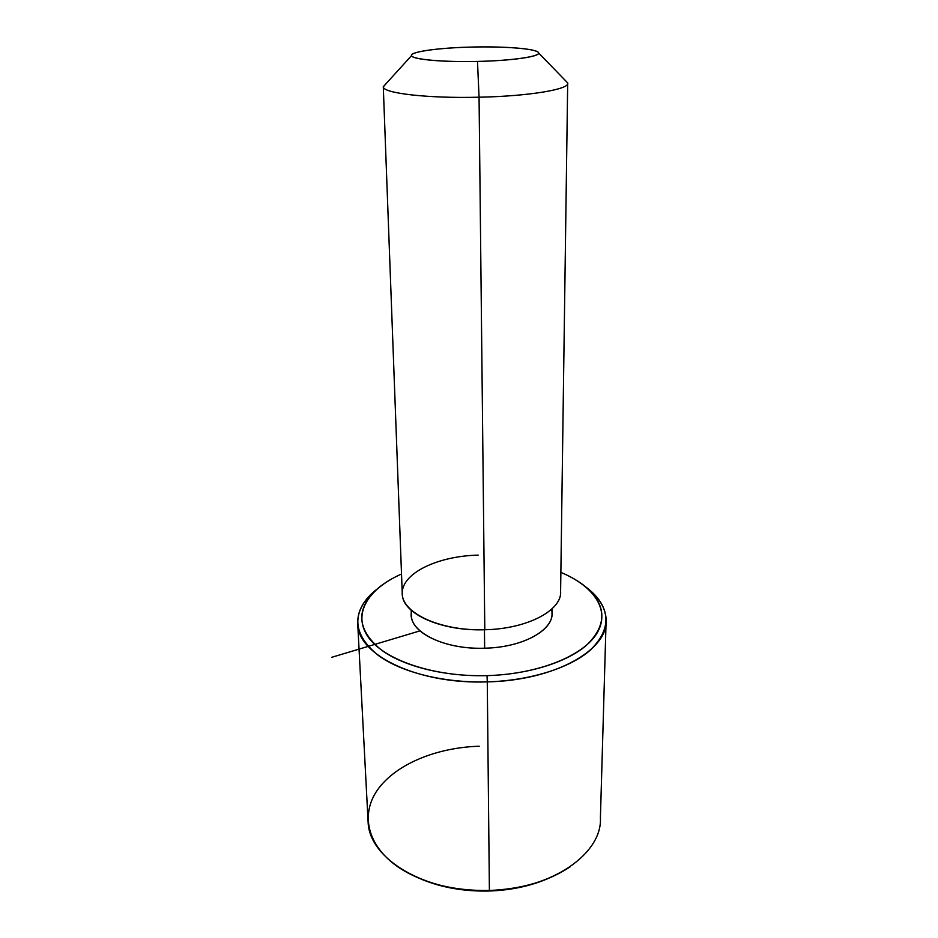 <?xml version="1.0" encoding="UTF-8"?>
<svg xmlns="http://www.w3.org/2000/svg" width="938" height="938" viewBox="0 0 938 938"><rect width="100%" height="100%" fill="white"/><g stroke="black" fill="none" stroke-linecap="round" stroke-linejoin="round"><path stroke-width="1.41" d="M552.025 608.844L551.978 612.924C553.608 630.313 522.489 647.501 484.653 648.193L484.454 629.761L484.653 648.193C446.171 649.635 411.77 633.607 411.372 615.867L411.172 610.216M567.689 83.013L565.438 80.586L567.666 82.884C570.632 89.133 529.689 96.192 479.06 97.212L477.489 61.427C511.597 60.736 539.913 56.655 538.623 52.985C538.658 48.928 506.403 46.197 472.693 47.041C439.5 47.697 409.789 51.696 411.524 55.647C411.794 59.411 442.795 62.295 477.489 61.427L479.06 97.212C529.29 96.204 570.116 89.239 567.689 83.013L560.607 591.21C562.425 610.122 527.484 628.964 484.794 629.75L479.06 97.212C427.552 98.537 382.563 93.19 383.279 86.742L386.456 83.248L383.29 86.871C383.126 93.272 427.939 98.525 479.06 97.212L484.794 629.75C441.364 631.368 402.73 613.827 402.285 594.528L383.29 86.871M478.157 555.108C438.351 556.046 402.765 572.626 402.226 592.617C401.007 612.596 439.711 631.145 484.794 629.75M472.693 47.041C505.019 46.29 535.704 48.694 538.424 52.505C541.672 56.292 513.25 60.653 477.489 61.427C441.751 62.26 410.797 59.235 411.489 55.354C411.641 51.473 440.344 47.732 472.693 47.041M487.033 675.63C434.153 677.154 384.568 660.2 368.411 637.324C352.067 614.39 367.661 588.994 401.523 574.021C387.933 580.071 377.545 587.364 370.369 595.888C355.959 614.296 359.711 632.388 381.602 650.151C403.891 666.472 444.999 676.779 487.033 675.63L487.279 681.879C443.709 683.075 401.147 672.288 378.155 655.287C355.608 636.773 351.82 617.966 366.817 598.878L376.783 589.31C363.229 599.957 356.897 611.811 357.777 624.849C358.679 655.521 418.547 684.447 487.279 681.879L487.033 675.63C528.481 674.445 567.044 662.251 586.578 645.168C605.526 626.725 606.827 608.75 590.494 591.268C583.166 583.882 573.282 577.585 560.865 572.391C594.176 586.273 610.685 610.333 597.037 633.115C583.506 655.826 538.236 674.234 487.033 675.63M411.747 610.72C405.861 630.055 441.939 649.87 484.653 648.193C525.386 647.501 557.371 627.721 551.462 609.36M606.147 619.643L600.414 817.702C602.548 853.357 552.13 889.33 489.39 890.479L487.279 681.879C554.792 680.601 608.727 649.694 606.147 619.643C605.596 607.613 598.913 596.803 586.109 587.2L594.071 594.117C611.037 612.244 609.782 630.911 590.283 650.128C570.163 667.915 530.24 680.648 487.279 681.879L489.39 890.479C425.512 893.152 369.455 858.938 368.142 822.567L357.777 624.849M421.819 879.41C442.138 887.711 464.615 891.581 489.226 891.018C510.635 890.279 530.134 886.176 547.686 878.707C530.134 886.176 510.635 890.279 489.226 891.018C464.615 891.581 442.138 887.711 421.819 879.41M479.224 746.226C436.475 747.492 395.648 764.212 377.533 789.878C359.489 815.439 367.79 848.784 403.047 870.206C426.978 884.264 455.762 891.018 489.39 890.479L489.39 890.479C521.692 889.107 548.648 881.181 570.269 866.712M419.954 630.875L331.853 657.268M411.524 55.647L383.279 86.742M538.623 52.985L567.666 82.884M366.817 598.878L370.369 595.888M594.071 594.117L590.494 591.268"/></g></svg>
